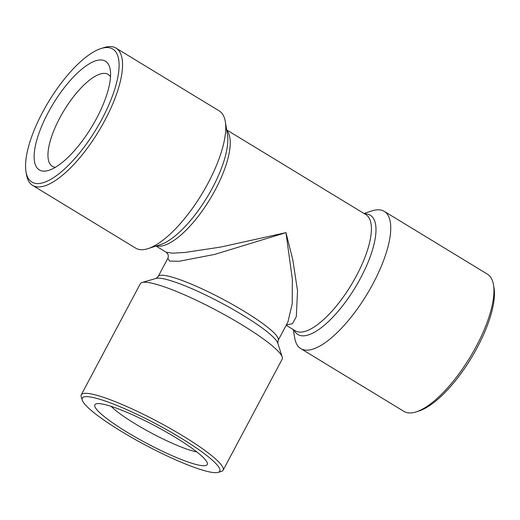 <?xml version="1.0" encoding="UTF-8"?>
<svg xmlns="http://www.w3.org/2000/svg" width="520" height="520" viewBox="0 0 520 520"><rect width="100%" height="100%" fill="white"/><g stroke="black" fill="none" stroke-linecap="round" stroke-linejoin="round"><path stroke-width="0.78" d="M55.419 167.284A53.755 18.974 121.3 0 1 52.293 166.276A53.755 18.974 121.3 0 1 59.709 118.085A53.755 18.974 121.3 0 1 108.192 74.438A53.755 18.974 121.3 0 1 110.52 76.752M48.035 112.859A63.642 22.464 121.3 0 1 86.236 65.773A63.642 22.464 121.3 0 1 110.221 69.609A63.642 22.464 121.3 0 1 96.648 118.242A63.642 22.464 121.3 0 1 48.939 170.3A63.642 22.464 121.3 0 1 48.035 112.859M196.839 451.925A53.755 8.171 28 0 1 135.109 423.768A53.755 8.171 28 0 1 111.137 406.361M126.744 431.977A63.642 9.672 28 0 1 96.226 403.832A63.642 9.672 28 0 1 175.357 437.359A63.642 9.672 28 0 1 207.272 462.878A63.642 9.672 28 0 1 126.744 431.977M102.076 118.84A77.85 27.476 121.3 0 1 55.348 176.442A77.85 27.476 121.3 0 1 26 171.75A77.85 27.476 121.3 0 1 42.601 112.255A77.85 27.476 121.3 0 1 100.971 48.568A77.85 27.476 121.3 0 1 102.076 118.84M100.971 48.568L103.857 47.645A80.327 28.353 121.3 0 1 116.077 48.139A80.327 28.353 121.3 0 1 104.995 120.146A80.327 28.353 121.3 0 1 32.552 185.367A80.327 28.353 121.3 0 1 26.507 174.739L26 171.75M32.552 185.367L135.733 248.164A80.327 28.353 -58.7 0 0 147.953 248.658A80.327 28.353 -58.7 0 0 208.175 182.942A80.327 28.353 -58.7 0 0 225.303 121.563A80.327 28.353 -58.7 0 0 219.258 110.935L116.077 48.139M180.791 437.957A77.85 11.837 28 0 1 218.12 472.387A77.85 11.837 28 0 1 121.316 431.373A77.85 11.837 28 0 1 82.277 400.16A77.85 11.837 28 0 1 180.791 437.957M82.277 400.16L81.237 396.91A80.327 12.207 28 0 1 81.276 394.803A80.327 12.207 28 0 1 182.878 435.91A80.327 12.207 28 0 1 223.119 470.223A80.327 12.207 28 0 1 221.397 471.432L218.12 472.387M81.276 394.803L140.335 283.719A80.327 12.207 28 0 1 142.064 282.51A80.327 12.207 28 0 1 241.943 324.831A80.327 12.207 28 0 1 282.217 357.038A80.327 12.207 28 0 1 282.185 359.144L223.119 470.223M300.742 348.595L403.923 411.392A80.327 28.353 -58.7 0 0 416.143 411.885L419.029 410.963A77.85 27.476 -58.7 0 0 477.399 347.269A77.85 27.476 -58.7 0 0 494 287.781L493.493 284.791A80.327 28.353 -58.7 0 0 487.448 274.163L384.267 211.367A80.327 28.353 121.3 0 1 373.185 283.374A80.327 28.353 121.3 0 1 300.742 348.595A80.327 28.353 121.3 0 1 294.697 337.968L293.28 329.583M416.143 411.885A80.327 28.353 -58.7 0 0 476.365 346.177A80.327 28.353 -58.7 0 0 493.493 284.791M363.954 213.467L372.047 210.873A80.327 28.353 121.3 0 1 384.267 211.367M282.217 357.038L277.797 343.154A69.778 10.608 -152 0 0 242.808 315.178A69.778 10.608 -152 0 0 156.046 278.421L158.171 276.503A67.964 10.329 28 0 1 244.14 311.285A67.964 10.329 28 0 1 278.194 340.321L287.872 322.114L292.221 303.836L292.338 279.266L285.961 232.642L292.838 259.954L297.525 290.771L296.309 316.713L292.442 323.719L286.403 324.889M158.171 276.503L167.85 258.297C168.747 256.49 167.953 253.877 167.882 254.215L166.185 252.233L172.484 253.181L184.906 252.46L220.506 247.097L285.961 232.642L214.714 254.397L179.172 261.261L169.618 261.111L167.889 258.232M156.578 245.889A67.964 23.991 -58.7 0 0 215.378 189.677A67.964 23.991 -58.7 0 0 226.811 130.494M147.953 248.658L160.264 244.712A69.778 24.629 -58.7 0 0 212.576 187.629A69.778 24.629 -58.7 0 0 227.455 134.31L225.303 121.563M286.195 325.273L295.25 330.785A67.964 23.991 -58.7 0 0 356.544 275.6A67.964 23.991 -58.7 0 0 365.918 214.662L226.72 129.941M293.982 330.012A69.778 24.629 -58.7 0 0 360.731 277.797A69.778 24.629 -58.7 0 0 364.65 213.895M156.046 278.421L142.064 282.51M166.192 252.233L156.046 246.064M277.797 343.154L278.194 340.321"/></g></svg>
